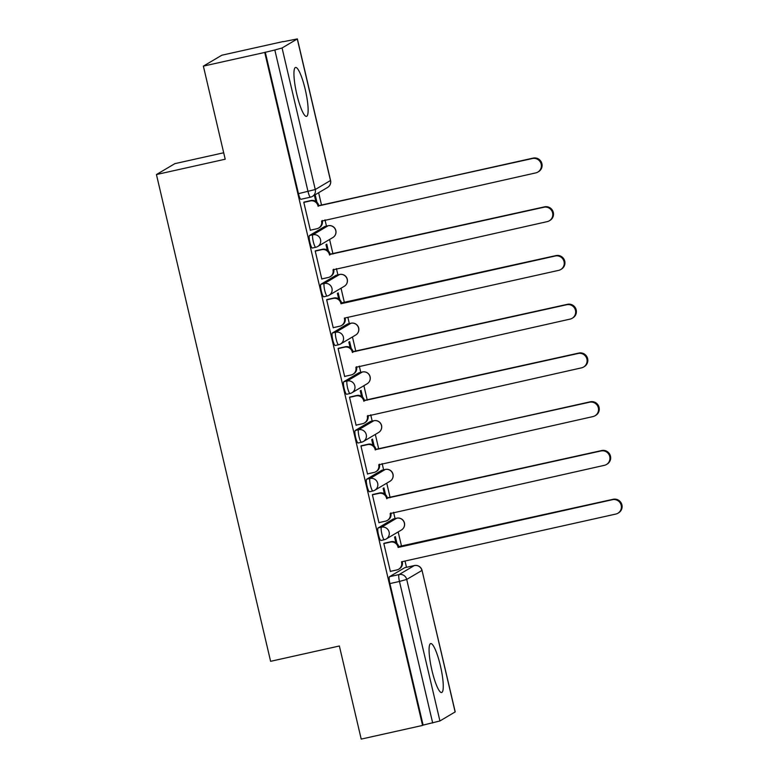 <?xml version="1.0" encoding="UTF-8"?>
<svg xmlns="http://www.w3.org/2000/svg" width="778" height="778" viewBox="0 0 778 778"><rect width="100%" height="100%" fill="white"/><g stroke="black" fill="none" stroke-linecap="round" stroke-linejoin="round"><path stroke-width="1.17" d="M440.358 665.569A25.071 4.639 77.4 0 0 430.711 643.571A25.071 4.639 77.4 0 0 431.975 670.529A25.071 4.639 77.4 0 0 441.622 692.517A25.071 4.639 77.4 0 0 440.358 665.569M305.229 89.441A25.071 4.639 77.4 0 0 295.582 67.443A25.071 4.639 77.4 0 0 296.846 94.391A25.071 4.639 77.4 0 0 306.483 116.389A25.071 4.639 77.4 0 0 305.229 89.441M393.444 518.926A6.428 1.186 77.4 0 0 393.376 518.936A6.428 1.186 77.4 0 0 393.308 518.965L378.098 527.951A6.428 1.186 77.4 0 0 378.487 534.836A6.428 1.186 77.4 0 0 380.957 540.477A6.428 1.186 77.4 0 0 381.026 540.447M382.017 470.194A6.428 1.186 77.4 0 0 381.949 470.194A6.428 1.186 77.4 0 0 381.881 470.223L366.662 479.209A6.428 1.186 77.4 0 0 367.051 486.094A6.428 1.186 77.4 0 0 369.531 491.735A6.428 1.186 77.4 0 0 369.599 491.706M370.581 421.452A6.428 1.186 77.4 0 0 370.513 421.452A6.428 1.186 77.4 0 0 370.445 421.481L355.235 430.477A6.428 1.186 77.4 0 0 355.624 437.353A6.428 1.186 77.4 0 0 358.094 442.993A6.428 1.186 77.4 0 0 358.162 442.974M359.154 372.711A6.428 1.186 77.4 0 0 359.076 372.711A6.428 1.186 77.4 0 0 359.018 372.74L343.798 381.735A6.428 1.186 77.4 0 0 344.187 388.621A6.428 1.186 77.4 0 0 346.667 394.261A6.428 1.186 77.4 0 0 346.735 394.232M347.717 323.969A6.428 1.186 77.4 0 0 347.649 323.979A6.428 1.186 77.4 0 0 347.581 323.998L332.371 332.994A6.428 1.186 77.4 0 0 332.76 339.879A6.428 1.186 77.4 0 0 335.23 345.52A6.428 1.186 77.4 0 0 335.299 345.49M336.291 275.227A6.428 1.186 77.4 0 0 336.213 275.237A6.428 1.186 77.4 0 0 336.154 275.266L320.935 284.252A6.428 1.186 77.4 0 0 321.324 291.137A6.428 1.186 77.4 0 0 323.804 296.778A6.428 1.186 77.4 0 0 323.872 296.749M324.854 226.495A6.428 1.186 77.4 0 0 324.786 226.495A6.428 1.186 77.4 0 0 324.718 226.524L309.508 235.51A6.428 1.186 77.4 0 0 309.897 242.396A6.428 1.186 77.4 0 0 312.367 248.036A6.428 1.186 77.4 0 0 312.435 248.007M406.486 567.298L405.017 561.045M401.584 546.428L398.18 531.909M395.049 518.556L393.58 512.303M390.157 497.687L386.754 483.177M383.622 469.824L382.154 463.562M378.721 448.945L375.317 434.435M372.185 421.083L370.717 414.82M367.294 400.203L363.89 385.694M360.759 372.341L359.29 366.078M355.857 351.462L352.453 336.952M349.322 323.599L347.854 317.346M344.43 302.73L341.027 288.21M337.895 274.858L336.427 268.604M332.994 253.988L329.59 239.478M326.459 226.126L324.99 219.863M321.567 205.246L318.63 192.73M283.211 41.73L297.371 38.9L282.074 47.983L315.265 189.521L330.475 180.525L297.284 38.997M223.694 152.77L174.875 163.643L156.436 174.544L225.202 159.218L203.369 66.12L264.734 52.447L422.58 725.427L361.216 739.1L339.373 645.993L270.608 661.319L156.436 174.544M203.369 66.12L221.808 55.219L283.173 41.545M455.13 711.977L422.026 570.352L455.218 711.88L439.92 720.973L423.115 725.106L389.914 583.578A6.428 1.186 -102.6 0 1 389.525 576.692L404.745 567.697L414.304 565.567A6.428 1.186 -102.6 0 1 414.363 565.548A6.428 1.186 -102.6 0 1 414.441 565.538M423.115 725.106L422.58 725.427M265.269 52.126L298.46 193.654L315.265 189.521A6.428 6.312 59.4 0 1 310.568 197.145A6.428 1.186 -102.6 0 1 310.5 197.165A6.428 1.186 -102.6 0 1 308.02 191.524L274.829 49.996L264.734 52.447M274.829 49.996L282.074 47.983M304.636 201.949L303.79 202.251L310.383 230.376L310.879 230.074M328.384 251.012L326.77 244.166L325.972 244.642L327.246 250.108M316.062 250.691L315.216 250.993L321.81 279.108L322.316 278.816M339.811 299.754L338.206 292.898L337.399 293.374L338.683 298.849M327.499 299.433L326.653 299.734L333.247 327.849L333.743 327.557M351.248 348.495L349.633 341.639L348.836 342.116L350.11 347.581M338.926 348.174L338.08 348.476L344.673 376.591L345.179 376.299M362.674 397.237L361.07 390.381L360.263 390.857L361.546 396.323M350.363 396.906L349.517 397.208L356.11 425.333L356.606 425.031M374.111 445.969L372.506 439.123L371.699 439.599L372.973 445.065M361.789 445.648L360.943 445.95L367.537 474.074L368.043 473.773M385.538 494.711L383.933 487.864L383.126 488.341L384.41 493.806M373.226 494.39L372.38 494.691L378.974 522.806L379.469 522.515M396.974 543.452L395.37 536.596L394.563 537.073L395.837 542.548M384.653 543.132L383.807 543.433L390.4 571.548L390.906 571.256M316.947 202.27L315.343 195.424L314.536 195.9L315.819 201.366M298.46 193.654A6.428 1.186 77.4 0 0 300.94 199.294A6.428 1.186 77.4 0 0 301.008 199.275M310.344 230.2L316.87 228.742A6.428 6.312 -120.6 0 0 321.577 221.117L535.779 172.891A7.391 7.255 -120.6 0 0 540.836 163.04A7.391 7.255 -120.6 0 0 532.405 158.527L317.988 205.81A6.428 6.312 -120.6 0 0 310.354 200.938L311.054 200.52A6.428 6.312 59.4 0 1 318.679 205.392L318.795 205.869L533.105 158.109A7.391 7.255 59.4 0 1 538.551 171.666L537.851 172.074M322.218 220.475L322.277 220.709A6.428 6.312 59.4 0 1 319.379 227.614L318.679 228.022M304.091 202.076L311.054 200.52M303.819 202.387L310.354 200.938M318.095 206.277L318.795 205.869M321.771 278.932L328.306 277.483A6.428 6.312 -120.6 0 0 333.003 269.859L547.206 221.633A7.391 7.255 -120.6 0 0 552.273 211.781A7.391 7.255 -120.6 0 0 543.832 207.259L329.415 254.552A6.428 6.312 -120.6 0 0 321.781 249.67L322.481 249.261A6.428 6.312 59.4 0 1 330.115 254.134L544.532 206.851A7.391 7.255 59.4 0 1 549.978 220.398L549.287 220.816M333.655 269.217L333.704 269.441A6.428 6.312 59.4 0 1 330.806 276.355L330.115 276.764M315.528 250.808L322.481 249.261M315.246 251.129L321.781 249.67M329.522 255.019L330.222 254.601M333.208 327.674L339.733 326.215A6.428 6.312 -120.6 0 0 344.44 318.601L344.333 318.124L558.643 270.374A7.391 7.255 -120.6 0 0 563.7 260.523A7.391 7.255 -120.6 0 0 555.268 256.001L340.959 303.76L340.852 303.284A6.428 6.312 -120.6 0 0 333.217 298.412L333.918 298.003A6.428 6.312 59.4 0 1 341.542 302.875L555.969 255.592A7.391 7.255 59.4 0 1 561.415 269.139L560.714 269.558M345.082 317.959L345.14 318.183A6.428 6.312 59.4 0 1 342.242 325.097L341.542 325.505M326.954 299.549L333.918 298.003M326.682 299.87L333.217 298.412M340.959 303.76L341.659 303.342M344.635 376.416L351.17 374.957A6.428 6.312 -120.6 0 0 355.867 367.333L570.07 319.116A7.391 7.255 -120.6 0 0 575.136 309.265A7.391 7.255 -120.6 0 0 566.695 304.743L352.278 352.026A6.428 6.312 -120.6 0 0 344.644 347.153L345.344 346.745A6.428 6.312 59.4 0 1 352.979 351.617L567.395 304.324A7.391 7.255 59.4 0 1 572.841 317.881L572.151 318.29M356.519 366.701L356.567 366.924A6.428 6.312 59.4 0 1 353.669 373.829L352.979 374.247M338.391 348.291L345.344 346.745M338.109 348.612L344.644 347.153M352.385 352.492L353.086 352.084M356.071 425.158L362.597 423.699A6.428 6.312 -120.6 0 0 367.304 416.074L581.506 367.858A7.391 7.255 -120.6 0 0 586.563 357.997A7.391 7.255 -120.6 0 0 578.132 353.484L363.715 400.767A6.428 6.312 -120.6 0 0 356.081 395.895L356.781 395.477A6.428 6.312 59.4 0 1 364.405 400.359L578.832 353.066A7.391 7.255 59.4 0 1 584.278 366.623L583.578 367.031M367.945 415.442L368.004 415.666A6.428 6.312 59.4 0 1 365.106 422.571L364.405 422.989M349.818 397.033L356.781 395.477M349.546 397.344L356.081 395.895M363.822 401.234L364.522 400.826M367.498 473.899L374.033 472.441A6.428 6.312 -120.6 0 0 378.73 464.816L592.933 416.59A7.391 7.255 -120.6 0 0 598 406.738A7.391 7.255 -120.6 0 0 589.568 402.226L375.142 449.509A6.428 6.312 -120.6 0 0 367.508 444.637L368.208 444.219A6.428 6.312 59.4 0 1 375.842 449.091L375.949 449.567L590.259 401.808A7.391 7.255 59.4 0 1 595.715 415.364L595.014 415.773M379.382 464.184L379.431 464.408A6.428 6.312 59.4 0 1 376.533 471.312L375.842 471.731M361.255 445.775L368.208 444.219M360.973 446.086L367.508 444.637M375.249 449.976L375.949 449.567M378.935 522.631L385.46 521.182A6.428 6.312 -120.6 0 0 390.167 513.558L604.37 465.332A7.391 7.255 -120.6 0 0 609.427 455.48A7.391 7.255 -120.6 0 0 600.995 450.958L386.578 498.251A6.428 6.312 -120.6 0 0 378.944 493.369L379.645 492.96A6.428 6.312 59.4 0 1 387.269 497.832L601.695 450.55A7.391 7.255 59.4 0 1 607.141 464.096L606.441 464.515M390.809 512.916L390.867 513.14A6.428 6.312 59.4 0 1 387.969 520.054L387.269 520.463M372.681 494.507L379.645 492.96M372.409 494.827L378.944 493.369M386.685 498.717L387.386 498.299M390.361 571.373L396.897 569.924A6.428 6.312 -120.6 0 0 401.594 562.3L401.487 561.823L615.797 514.073A7.391 7.255 -120.6 0 0 620.863 504.222A7.391 7.255 -120.6 0 0 612.432 499.7L398.112 547.459L398.005 546.983A6.428 6.312 -120.6 0 0 390.371 542.11L391.071 541.702A6.428 6.312 59.4 0 1 398.706 546.574L613.122 499.291A7.391 7.255 59.4 0 1 618.578 512.838L617.878 513.256M402.245 561.658L402.294 561.881A6.428 6.312 59.4 0 1 399.396 568.796L398.706 569.204M384.118 543.248L391.071 541.702M383.836 543.569L390.371 542.11M398.112 547.459L398.813 547.041M393.308 518.965L396.702 518.206A6.428 6.312 -120.6 0 1 401.438 529.993L386.228 538.979A6.428 6.312 -120.6 0 1 384.42 539.689A6.428 1.186 -102.6 0 1 384.351 539.718A6.428 1.186 -102.6 0 1 381.881 534.078A6.428 1.186 -102.6 0 1 381.492 527.192L396.702 518.206A6.428 1.186 -102.6 0 1 396.77 518.177L393.376 518.936M378.098 527.951L381.492 527.192A6.428 6.312 59.4 0 1 389.117 532.074A6.428 6.312 -120.6 0 1 386.228 538.979A6.428 6.428 0 0 1 384.351 539.718L380.957 540.477M381.881 470.223L385.266 469.465A6.428 6.312 -120.6 0 1 390.002 481.251L374.792 490.237A6.428 6.312 -120.6 0 1 372.983 490.957A6.428 1.186 -102.6 0 1 372.925 490.976A6.428 1.186 -102.6 0 1 370.445 485.336A6.428 1.186 -102.6 0 1 370.056 478.46L385.266 469.465A6.428 1.186 -102.6 0 1 385.334 469.435L381.949 470.194M366.662 479.209L370.056 478.46A6.428 6.312 59.4 0 1 377.69 483.333A6.428 6.312 -120.6 0 1 374.792 490.237A6.428 6.428 0 0 1 372.925 490.976L369.531 491.735M370.445 421.481L373.839 420.723A6.428 6.312 -120.6 0 1 378.575 432.51L363.365 441.496A6.428 6.312 -120.6 0 1 361.556 442.215A6.428 1.186 -102.6 0 1 361.488 442.244A6.428 1.186 -102.6 0 1 359.018 436.604A6.428 1.186 -102.6 0 1 358.629 429.719L373.839 420.723A6.428 1.186 -102.6 0 1 373.907 420.704L370.513 421.452M355.235 430.477L358.629 429.719A6.428 6.312 59.4 0 1 366.253 434.591A6.428 6.312 -120.6 0 1 363.365 441.496A6.428 6.428 0 0 1 361.488 442.244L358.094 442.993M359.018 372.74L362.402 371.981A6.428 6.312 -120.6 0 1 367.138 383.768L351.928 392.764A6.428 6.312 -120.6 0 1 350.119 393.474A6.428 1.186 -102.6 0 1 350.061 393.503A6.428 1.186 -102.6 0 1 347.581 387.862A6.428 1.186 -102.6 0 1 347.192 380.977L362.402 371.981A6.428 1.186 -102.6 0 1 362.47 371.962L359.076 372.711M343.798 381.735L347.192 380.977A6.428 6.312 59.4 0 1 354.826 385.849A6.428 6.312 -120.6 0 1 351.928 392.764A6.428 6.428 0 0 1 350.061 393.503L346.667 394.261M347.581 323.998L350.975 323.249A6.428 6.312 -120.6 0 1 355.711 335.026L340.501 344.022A6.428 6.312 -120.6 0 1 338.693 344.732A6.428 1.186 -102.6 0 1 338.625 344.761A6.428 1.186 -102.6 0 1 336.154 339.12A6.428 1.186 -102.6 0 1 335.765 332.235L350.975 323.249A6.428 1.186 -102.6 0 1 351.043 323.22L347.649 323.979M332.371 332.994L335.765 332.235A6.428 6.312 59.4 0 1 343.39 337.107A6.428 6.312 -120.6 0 1 340.501 344.022A6.428 6.428 0 0 1 338.625 344.761L335.23 345.52M336.154 275.266L339.539 274.508A6.428 6.312 -120.6 0 1 344.275 286.294L329.065 295.28A6.428 6.312 -120.6 0 1 327.256 295.99A6.428 1.186 -102.6 0 1 327.198 296.019A6.428 1.186 -102.6 0 1 324.718 290.379A6.428 1.186 -102.6 0 1 324.329 283.493L339.539 274.508A6.428 1.186 -102.6 0 1 339.607 274.478L336.213 275.237M320.935 284.252L324.329 283.493A6.428 6.312 59.4 0 1 331.963 288.375A6.428 6.312 -120.6 0 1 329.065 295.28A6.428 6.428 0 0 1 327.198 296.019L323.804 296.778M324.718 226.524L328.112 225.766A6.428 6.312 -120.6 0 1 332.848 237.553L317.638 246.538A6.428 6.312 -120.6 0 1 315.829 247.258A6.428 1.186 -102.6 0 1 315.761 247.278A6.428 1.186 -102.6 0 1 313.291 241.637A6.428 1.186 -102.6 0 1 312.902 234.762L328.112 225.766A6.428 1.186 -102.6 0 1 328.18 225.737L324.786 226.495M309.508 235.51L312.902 234.762A6.428 6.312 59.4 0 1 320.526 239.634A6.428 6.312 -120.6 0 1 317.638 246.538A6.428 6.428 0 0 1 315.761 247.278L312.367 248.036M389.525 576.692L399.085 574.563L414.304 565.567A6.428 6.312 -120.6 0 1 421.929 570.449L406.719 579.435L439.92 720.973M389.914 583.578L399.474 581.448A6.428 1.186 -102.6 0 1 399.085 574.563A6.428 6.312 -120.6 0 1 406.719 579.435L399.474 581.448L432.675 722.976M330.572 180.438L330.475 180.525A6.428 6.312 59.4 0 1 327.587 187.44A6.428 6.428 0 0 0 330.572 180.438L297.371 38.9M321.577 221.117L322.277 220.709M317.988 205.81L318.679 205.392M532.405 158.527L533.105 158.109M333.003 269.859L333.704 269.441M329.415 254.552L330.115 254.134M543.832 207.259L544.532 206.851M344.44 318.601L345.14 318.183M340.852 303.284L341.542 302.875M555.268 256.001L555.969 255.592M355.867 367.333L356.567 366.924M352.278 352.026L352.979 351.617M566.695 304.743L567.395 304.324M367.304 416.074L368.004 415.666M363.715 400.767L364.405 400.359M578.132 353.484L578.832 353.066M378.73 464.816L379.431 464.408M375.142 449.509L375.842 449.091M589.568 402.226L590.259 401.808M390.167 513.558L390.867 513.14M386.578 498.251L387.269 497.832M600.995 450.958L601.695 450.55M401.594 562.3L402.294 561.881M398.005 546.983L398.706 546.574M612.432 499.7L613.122 499.291M332.848 237.553A6.428 6.428 0 0 0 328.18 225.737M344.275 286.294A6.428 6.428 0 0 0 339.607 274.478M355.711 335.026A6.428 6.428 0 0 0 351.043 323.22M367.138 383.768A6.428 6.428 0 0 0 362.47 371.962M378.575 432.51A6.428 6.428 0 0 0 373.907 420.704M390.002 481.251A6.428 6.428 0 0 0 385.334 469.435M401.438 529.993A6.428 6.428 0 0 0 396.77 518.177M300.94 199.294L310.5 197.165A6.428 6.428 0 0 0 312.367 196.426L327.587 187.44M404.813 567.677L414.363 565.548A6.428 6.428 0 0 1 422.026 570.352"/></g></svg>

